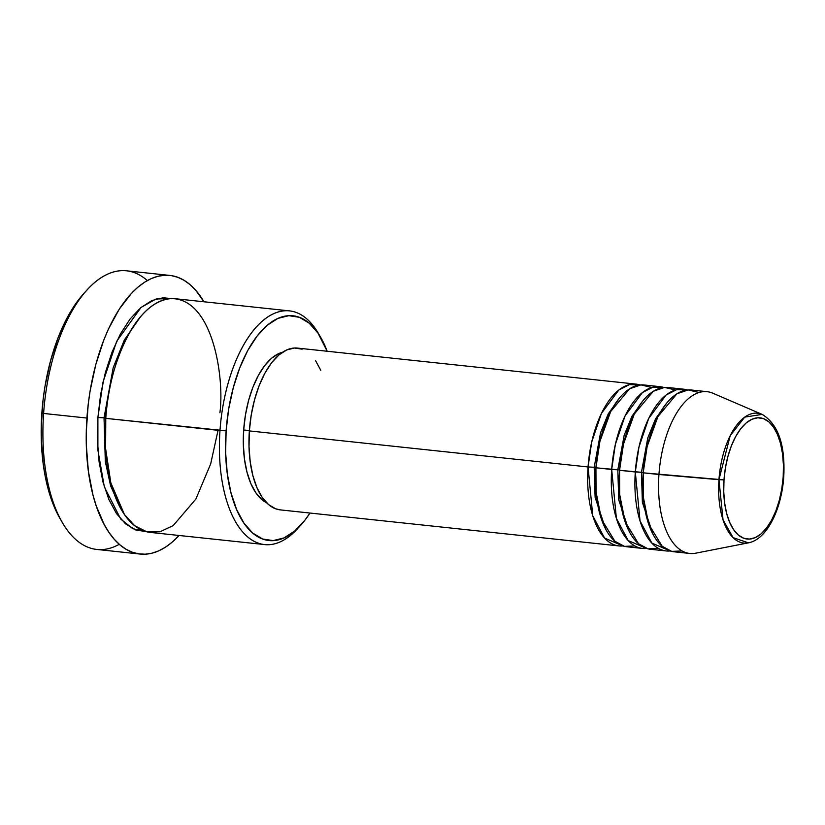 <?xml version="1.0" encoding="UTF-8"?>
<svg xmlns="http://www.w3.org/2000/svg" width="825" height="825" viewBox="0 0 825 825"><rect width="100%" height="100%" fill="white"/><g stroke="black" fill="none" stroke-linecap="round" stroke-linejoin="round"><path stroke-width="1.24" d="M783.183 476.994A60.926 29.349 -83.9 0 1 749.347 539.086A60.926 29.349 -83.9 0 1 723.999 479.882L718.957 479.676L723.04 519.843L733.095 537.642L748.44 542.84A65.299 31.453 -83.9 0 1 718.957 479.676L658.948 474.499A81.355 39.188 96.1 0 0 695.681 553.193L748.44 542.84C766.992 539.447 781.595 509.128 783.75 476.891L783.183 476.994L781.78 488.854L779.305 500.311L775.84 510.933L771.509 520.307L766.507 528.062L760.99 533.919L755.205 537.642L749.347 539.086L743.655 538.209L738.344 535.023L733.621 529.671L729.671 522.349L726.629 513.336L724.628 502.982L723.742 491.69L723.999 479.882L725.392 468.022L727.877 456.565L731.342 445.943L735.663 436.569L740.675 428.814L746.182 422.957L751.977 419.234L757.835 417.79L763.517 418.667L768.828 421.853L773.551 427.206L777.511 434.528L780.553 443.541L782.554 453.894L783.441 465.187L783.183 476.994L783.75 476.891C785.41 444.902 778.192 424.071 762.114 414.397L744.727 417.12L730.197 435.693L718.957 479.676A65.299 31.453 -83.9 0 1 762.114 414.397L712.707 393.164A81.355 39.188 96.1 0 0 658.948 474.499L643.191 472.828A81.355 39.188 96.1 0 0 674.087 551.791L689.844 553.472A81.355 39.188 -83.9 0 1 658.948 474.499A81.355 39.188 -83.9 0 1 707.066 391.679L691.309 389.998A81.355 39.188 96.1 0 0 643.191 472.828L723.999 479.882A60.926 29.349 -83.9 0 1 757.835 417.79A60.926 29.349 -83.9 0 1 783.183 476.994M594.186 467.27L588.06 466.96L591.711 441.973L601.456 413.366L618.812 390.019L629.444 384.594L640.066 384.966A81.355 39.188 -83.9 0 0 636.168 384.13A81.355 39.188 -83.9 0 0 588.06 466.96L249.356 430.918A81.355 39.188 96.1 0 0 280.263 509.881L618.956 545.923A81.355 39.188 -83.9 0 1 588.06 466.96L594.186 467.27L600.528 432.857L608.262 413.851L619.627 397.825L608.262 413.851L600.528 432.857L594.186 467.27L595.949 467.507L594.186 467.27L595.114 497.362L605.663 529.052L595.114 497.362L594.186 467.27M651.75 387.482L640.922 384.893L629.661 388.761L610.665 411.551L599.888 441.499L595.928 467.796A81.355 39.188 96.1 0 0 626.835 546.758L642.582 548.439A81.355 39.188 -83.9 0 1 611.686 469.477L615.337 444.489L625.082 415.882L642.448 392.535L653.07 387.111L663.692 387.482A81.355 39.188 -83.9 0 0 659.804 386.647A81.355 39.188 -83.9 0 0 611.686 469.477L595.928 467.796L617.822 469.786L611.686 469.477L616.388 518.337L628.207 540.561L646.563 548.439A81.355 39.188 -83.9 0 1 642.582 548.439M643.252 400.342L631.888 416.367L624.154 435.373L617.822 469.786L624.154 435.373L631.888 416.367L643.252 400.342M675.376 389.988L664.548 387.41L653.287 391.277L634.291 414.067L623.514 444.015L619.565 470.312A81.355 39.188 96.1 0 0 650.461 549.275L666.218 550.956A81.355 39.188 -83.9 0 1 635.312 471.983L638.962 447.006L648.718 418.399L666.074 395.051L676.706 389.627L687.328 389.998A81.355 39.188 -83.9 0 0 683.43 389.163A81.355 39.188 -83.9 0 0 635.312 471.983L619.565 470.312L641.448 472.302L635.312 471.983L640.025 520.853L651.833 543.077L670.199 550.956A81.355 39.188 -83.9 0 1 666.218 550.956M619.585 470.023L617.822 469.786L619.585 470.023M666.878 402.858L655.524 418.883L647.79 437.889L641.448 472.302L647.79 437.889L655.524 418.883L666.878 402.858M699.012 392.504L688.174 389.926L676.923 393.793L657.927 416.584L647.151 446.521L643.191 472.828L643.314 497.021L648.739 524.277L662.166 546.284L671.684 551.378L682.141 550.956M643.211 472.539L641.448 472.302L643.211 472.539M219.904 412.789C224.596 378.458 213.149 298.134 171.023 298.598C128.669 302.259 105.868 384.254 105.775 418.358L219.986 430.516A117.511 56.616 96.1 0 0 297.608 528.629L300.764 525.164A112.994 54.429 -83.9 0 1 226.122 430.825L105.775 418.358A117.511 56.616 96.1 0 0 150.408 532.424L264.619 544.572A117.511 56.616 -83.9 0 1 219.986 430.516A117.511 56.616 -83.9 0 1 289.493 310.881A117.511 56.616 -83.9 0 1 319.553 335.486M320.739 337.456L318.388 333.413A117.511 56.616 96.1 0 0 259.215 323.978A117.511 56.616 96.1 0 0 219.986 430.516L226.122 430.825A112.994 54.429 -83.9 0 1 263.845 328.391A112.994 54.429 -83.9 0 1 320.739 337.456A112.994 54.429 -83.9 0 1 327.164 351.244L318.017 333.135L309.251 323.214L299.413 317.316L288.853 315.676L278.004 318.357L267.259 325.256L257.049 336.115L247.748 350.512L239.735 367.888L233.31 387.585L228.711 408.829L226.122 430.825L225.638 452.719L227.287 473.663L231 492.855L236.631 509.572L243.963 523.153L252.728 533.084L262.577 538.983L273.127 540.612L283.986 537.931L294.721 531.032L304.941 520.173L309.942 513.037A112.994 54.429 -83.9 0 1 300.764 525.164M169.795 275.416L126.472 270.806A140.106 67.495 96.1 0 0 43.601 413.449L41.858 412.923A135.589 65.319 96.1 0 0 60.008 518.533L62.36 522.576A140.106 67.495 -83.9 0 1 43.601 413.449A140.106 67.495 96.1 0 0 96.814 549.44L140.137 554.06A140.106 67.495 -83.9 0 1 86.924 418.058L43.601 413.449L86.924 418.058A140.106 67.495 -83.9 0 1 169.795 275.416A140.106 67.495 -83.9 0 1 203.95 301.775L195.638 290.173L190.008 284.615L184.047 280.314L177.808 277.303L171.342 275.612L164.722 275.272L157.998 276.262L151.253 278.592L144.55 282.243L137.94 287.162L131.495 293.308L119.336 309.035L108.549 328.824L103.806 340.013L95.834 364.433L90.131 390.782L88.203 404.374L86.295 431.712L86.326 445.201L88.368 471.178L92.967 494.979L96.185 505.777L104.259 524.648L109.055 532.538L114.293 539.292L119.914 544.851L125.885 549.161L132.124 552.162L138.59 553.853L145.21 554.194L151.924 553.204L158.678 550.873L165.382 547.233L171.992 542.314L179.077 535.477A140.106 67.495 -83.9 0 1 140.137 554.06M119.274 544.294A140.106 67.495 -83.9 0 1 62.36 522.576M104.032 417.832L97.897 417.522L103.043 382.016L116.696 341.282L141.054 307.426L156.1 298.98L171.311 298.588L163.144 297.763L151.852 300.558L140.683 307.735L130.061 319.028L120.398 333.991L112.056 352.069L105.373 372.549L100.588 394.649L97.897 417.522L104.032 417.832L113.18 367.764L124.317 340.055L140.704 316.46L124.317 340.055L113.18 367.764L104.032 417.832L105.311 461.536L110.581 485.75L120.337 507.798L110.581 485.75L105.311 461.536L104.032 417.832L106.343 418.254M280.428 509.902L275.602 508.788L268.517 504.539L262.206 497.392L256.926 487.606L252.873 475.582L250.202 461.752L249.016 446.676L249.356 430.918L588.06 466.96L592.762 515.821L604.57 538.055L622.937 545.933A81.355 39.188 -83.9 0 1 618.956 545.923M243.674 429.969A76.838 37.012 96.1 0 0 266.506 502.662L261.772 499.507L255.812 492.752L250.821 483.512L246.995 472.147L244.468 459.092L243.354 444.85L243.674 429.969L245.438 415.016L248.562 400.558L252.935 387.173L258.39 375.354L264.712 365.568L271.652 358.184L278.953 353.492L282.521 352.244A76.838 37.012 96.1 0 0 243.674 429.969L249.387 430.578L243.674 429.969M299.186 526.845A117.511 56.616 -83.9 0 1 264.619 544.572M683.43 389.163L667.683 387.482A81.355 39.188 96.1 0 0 619.565 470.312L619.678 494.505L625.113 521.761L638.529 543.768L648.058 548.862L658.515 548.45M60.06 518.616L54.471 507.416L50.82 497.815L45.179 476.159L43.261 464.32L41.281 439.189L41.25 426.133L43.096 399.671L44.962 386.533L50.48 361.03L58.193 337.394L67.815 316.542L73.229 307.416L84.026 293.236M146.788 531.702L135.805 530.001L125.565 523.865L116.459 513.542L108.828 499.414L102.97 482.037L99.113 462.072L97.402 440.292L97.897 417.522L97.886 450.068L104.352 486.956L120.728 519.069L132.763 528.681L146.499 531.712M289.493 310.881L175.271 298.722A117.511 56.616 96.1 0 0 105.775 418.358L105.6 448.511L110.828 482.811L124.41 514.48L134.671 525.711L146.798 531.795L159.968 531.785L173.157 525.638L195.876 499.053L210.674 463.918L218.047 430.31M636.168 384.13L297.474 348.088A81.355 39.188 96.1 0 0 249.356 430.918L251.223 415.078L254.533 399.774L259.163 385.595L264.938 373.086L271.631 362.722L278.984 354.905L286.718 349.934L294.525 348.006L302.125 349.181M315.521 360.577L320.812 370.353M659.804 386.647L644.047 384.966A81.355 39.188 96.1 0 0 595.928 467.796L596.052 491.989L601.487 519.245L614.903 541.262L624.422 546.346L634.889 545.933M87.13 289.823L83.985 293.277A135.589 65.319 96.1 0 0 41.858 412.923L43.601 413.449A140.106 67.495 -83.9 0 1 87.13 289.823A140.106 67.495 -83.9 0 1 147.335 280.562M652.915 534.074L642.376 502.394L641.448 472.302L642.376 502.394L652.915 534.074M629.289 531.558L618.74 499.878L617.822 469.786L618.74 499.878L629.289 531.558"/></g></svg>

